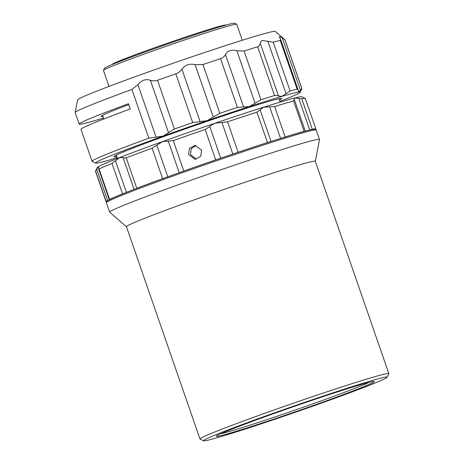 <?xml version="1.0" encoding="UTF-8"?>
<svg xmlns="http://www.w3.org/2000/svg" width="464" height="464" viewBox="0 0 464 464"><rect width="100%" height="100%" fill="white"/><g stroke="black" fill="none" stroke-linecap="round" stroke-linejoin="round"><path stroke-width="0.7" d="M220.696 433.794A81.884 2.674 160.9 0 0 285.099 413.505A81.884 2.674 160.9 0 0 360.98 385.92A81.884 2.674 160.9 0 0 369.327 382.324M227.754 430.801A83.555 2.726 -19.1 0 1 314.847 399.376A83.555 2.726 -19.1 0 1 374.193 381.518A83.555 2.726 -19.1 0 1 362.871 387.057A83.555 2.726 -19.1 0 1 273.284 419.317A83.555 2.726 -19.1 0 1 216.375 436.172A83.555 2.726 -19.1 0 1 227.754 430.801M216.758 434.362A97.156 3.167 160.9 0 0 203.592 440.8A97.156 3.167 160.9 0 0 272.594 420.036A97.156 3.167 160.9 0 0 373.868 383.496A97.156 3.167 160.9 0 0 387.104 377.255A97.156 3.167 160.9 0 0 320.92 396.848A97.156 3.167 160.9 0 0 216.758 434.362M203.592 440.8L200.059 439.089A99.928 3.26 -19.1 0 1 199.978 439.008A99.928 3.26 -19.1 0 1 213.602 432.465A99.928 3.26 -19.1 0 1 319.261 394.383A99.928 3.26 -19.1 0 1 388.832 373.607A99.928 3.26 -19.1 0 1 388.815 373.729L387.104 377.255M388.832 373.607L315.305 161.281A99.928 3.26 160.9 0 0 245.734 182.05A99.928 3.26 160.9 0 0 140.076 220.139A99.928 3.26 160.9 0 0 126.452 226.676L199.978 439.008M315.317 161.31L319.51 139.554A111.035 3.625 160.9 0 0 319.51 139.484A111.035 3.625 160.9 0 0 242.208 162.562A111.035 3.625 160.9 0 0 124.81 204.885A111.035 3.625 160.9 0 0 109.666 212.147A111.035 3.625 160.9 0 0 109.707 212.205L126.457 226.705M319.51 139.484L316.239 130.048A111.035 3.625 160.9 0 0 316.146 129.955A111.035 3.625 160.9 0 0 237.284 153.683A111.035 3.625 160.9 0 0 121.545 195.443A111.035 3.625 160.9 0 0 106.418 202.577A111.035 3.625 160.9 0 0 106.401 202.71L109.666 212.147M106.418 202.577L107.103 201.167A109.922 3.584 -19.1 0 1 107.515 200.761A109.922 3.584 -19.1 0 1 109.487 199.613A109.922 3.584 -19.1 0 1 122.078 194.103A109.922 3.584 -19.1 0 1 126.109 192.485A11.101 0.36 160.9 0 0 122.548 193.842L112.015 163.432A111.035 3.625 160.9 0 0 99.076 168.977L109.608 199.392A111.035 3.625 -19.1 0 1 122.548 193.842M106.79 201.817A111.035 3.625 -19.1 0 1 106.036 201.66A111.035 3.625 -19.1 0 1 106.14 201.411L95.607 171.001A111.035 3.625 160.9 0 0 95.526 171.117L97.237 167.591A108.257 3.532 -19.1 0 1 98.42 166.692L96.744 169.076L107.677 200.645M280.604 138.423L269.659 106.819L263.616 107.213L260.113 109.846L271.051 141.45M109.608 199.392A11.101 0.36 160.9 0 0 109.249 199.619L98.6 168.855L99.076 168.977L98.42 166.692A108.257 3.532 -19.1 0 1 119.782 157.534A108.257 3.532 -19.1 0 1 162.516 141.613A108.257 3.532 -19.1 0 1 215.163 123.192L211.427 125.129L209.786 126.562L220.731 158.172M205.163 129.45A111.035 3.625 160.9 0 0 173.275 140.609L183.802 171.019A111.035 3.625 -19.1 0 1 215.69 159.86L205.163 129.45L209.786 126.562M183.802 171.019A11.101 0.36 160.9 0 0 179.475 172.602A109.922 3.584 -19.1 0 1 220.429 158.27A11.101 0.36 160.9 0 0 219.455 158.595A11.101 0.36 160.9 0 0 215.69 159.86M232.841 154.048L221.896 122.444L215.163 123.192A108.257 3.532 -19.1 0 1 240.793 114.602A108.257 3.532 -19.1 0 1 263.616 107.213A108.257 3.532 -19.1 0 1 294.895 97.956A108.257 3.532 -19.1 0 1 301.722 96.785L305.254 98.496A111.035 3.625 160.9 0 0 301.78 98.873L312.313 129.282A111.035 3.625 -19.1 0 1 315.88 128.998A111.035 3.625 -19.1 0 1 315.775 129.247A11.101 0.36 160.9 0 1 315.265 129.526M256.94 112.143A111.035 3.625 160.9 0 0 242.759 116.771A111.035 3.625 160.9 0 0 227.586 121.823L238.119 152.233A111.035 3.625 -19.1 0 1 267.467 142.552L256.94 112.143L260.113 109.846M196.005 145.458L191.156 148.735L190.571 154.593L196.139 159.187M188.581 154.611L189.434 148.347L195.008 145.394L201.62 150.052L200.726 156.327L195.147 159.274L188.581 154.611M116.806 156.414A88.827 2.9 -19.1 0 1 113.964 156.536A88.827 2.9 -19.1 0 1 173.588 133.046A88.827 2.9 -19.1 0 1 266.748 102.005A88.827 2.9 -19.1 0 1 281.747 98.438A88.827 2.9 -19.1 0 1 279.432 100.102M284.971 39.805A111.035 3.625 160.9 0 0 284.925 39.771L301.809 88.537A111.035 3.625 -19.1 0 1 301.896 88.624L285.012 39.863A111.035 3.625 160.9 0 0 284.971 39.805L275.285 31.419A104.62 3.416 160.9 0 0 257.572 35.589A104.62 3.416 160.9 0 0 147.187 72.384A104.62 3.416 160.9 0 0 77.592 99.876L75.168 112.456A111.035 3.625 160.9 0 0 75.174 112.526L79.164 124.062A111.035 3.625 -19.1 0 1 128.47 103.716L130.285 108.959A111.035 3.625 160.9 0 0 80.98 129.305L92.058 161.286A111.035 3.625 -19.1 0 1 148.805 138.214L131.921 89.448A111.035 3.625 160.9 0 0 75.168 112.456M131.921 89.448L137.924 84.703C141.537 80.208 145.679 78.723 150.359 80.237C152.557 81.072 154.941 81.078 157.516 80.26L174.406 129.021A111.035 3.625 -19.1 0 1 192.711 122.6L175.827 73.84A111.035 3.625 160.9 0 0 157.516 80.26M175.827 73.84C178.414 72.854 180.45 71.299 181.934 69.171C185.188 64.867 189.579 63.365 195.1 64.658L202.942 64.548L219.826 113.315A111.035 3.625 -19.1 0 1 237.423 107.433L220.533 58.667A111.035 3.625 160.9 0 0 202.942 64.548M220.533 58.667C222.894 57.803 224.53 56.417 225.446 54.514C227.551 50.675 231.362 49.433 236.884 50.802L244.081 51.023L260.965 99.789A111.035 3.625 -19.1 0 1 274.549 95.543L257.665 46.783A111.035 3.625 160.9 0 0 244.081 51.023M257.665 46.783L258.871 46.203L260.31 43.488C260.385 41.975 261.093 40.971 262.45 40.49L273.226 42.218L290.116 90.979L286.027 93.699L267.873 41.267M260.31 43.488L278.47 95.915L275.865 95.277L274.549 95.543M242.26 40.252L236.733 24.285A70.505 2.303 160.9 0 0 236.669 24.227A70.505 2.303 160.9 0 0 196.985 35.832A70.505 2.303 160.9 0 0 103.495 70.342A70.505 2.303 160.9 0 0 103.484 70.429L109.011 86.397M103.495 70.342L104.522 68.225A68.84 2.245 -19.1 0 1 195.808 34.533A68.84 2.245 -19.1 0 1 234.552 23.2L236.669 24.227M112.45 64.397L112.532 64.229A59.96 1.955 -19.1 0 1 120.698 60.378A59.96 1.955 -19.1 0 1 183.199 37.828A59.96 1.955 -19.1 0 1 225.788 25.015L225.951 25.097M278.47 95.915L281.816 96.413L286.027 93.699M260.965 99.789L255.038 103.234L236.884 50.802M225.446 54.514L243.606 106.946L249.226 106.587L255.038 103.234M243.606 106.946L237.423 107.433M219.826 113.315L213.26 117.09L195.1 64.658M181.934 69.171L200.088 121.597L207.019 120.692L213.26 117.09M200.088 121.597L192.711 122.6M174.406 129.021L168.513 132.669L150.359 80.237M301.896 88.624A111.035 3.625 -19.1 0 1 301.878 88.757L300.167 92.284A108.257 3.532 160.9 0 0 298.671 92.075L298.248 91.733M301.809 88.537L298.671 92.075L298.05 89.651L297.14 89.169L280.256 40.409L280.633 39.347L279.195 36.702L282.263 37.845L284.925 39.771M290.116 90.979A111.035 3.625 -19.1 0 1 297.14 89.169M280.256 40.409A111.035 3.625 160.9 0 0 273.226 42.218M137.924 84.703L156.078 137.135L163.102 136.091L168.513 132.669M298.671 92.075A108.257 3.532 160.9 0 0 281.816 96.413A108.257 3.532 160.9 0 0 249.226 106.587A108.257 3.532 160.9 0 0 207.019 120.692A108.257 3.532 160.9 0 0 163.102 136.091A108.257 3.532 160.9 0 0 95.683 163.09A108.257 3.532 160.9 0 0 111.627 159.419L117.137 157.371M279.902 101.448A108.257 3.532 160.9 0 0 296.647 94.395A108.257 3.532 160.9 0 0 300.167 92.284M156.078 137.135L148.805 138.214M95.683 163.09L92.15 161.379A111.035 3.625 -19.1 0 1 92.058 161.286M116.041 157.783L116.429 158.015A108.257 3.532 160.9 0 0 117.27 157.76M116.429 158.015L117.253 157.708M128.777 104.603A87.713 2.859 160.9 0 0 101.198 116.429A87.713 2.859 160.9 0 0 102.956 116.412M103.524 118.047A111.035 3.625 -19.1 0 1 79.164 124.062M179.214 172.695L168.27 141.091L162.516 141.613L156.844 145.203L167.788 176.807M168.27 141.091L173.275 140.609M221.896 122.444L227.586 121.823M293.573 100.937A111.035 3.625 160.9 0 0 274.624 106.546L285.157 136.955A111.035 3.625 -19.1 0 1 304.1 131.347L293.573 100.937L294.327 99.522L305.277 131.115A11.101 0.36 160.9 0 0 304.1 131.347M309.703 129.995L298.764 98.403L294.895 97.956L294.228 99.273M269.659 106.819L274.624 106.546M315.88 128.998L305.347 98.588A111.035 3.625 160.9 0 0 305.254 98.496M298.764 98.403L301.78 98.873M95.526 171.117A111.035 3.625 160.9 0 0 95.509 171.251L106.036 201.66M95.607 171.001L96.744 169.076M112.015 163.432L115.466 160.764L126.411 192.363M134.09 189.364L123.146 157.76L119.782 157.534L115.466 160.764M152.117 148.225A111.035 3.625 160.9 0 0 126.237 157.87L136.764 188.28A111.035 3.625 -19.1 0 1 162.649 178.634L152.117 148.225L156.844 145.203M123.146 157.76L126.237 157.87M136.764 188.28A11.101 0.36 160.9 0 0 134.195 189.324A109.922 3.584 -19.1 0 1 167.44 176.935A11.101 0.36 160.9 0 0 162.649 178.634M238.119 152.233A11.101 0.36 160.9 0 0 233.189 153.932A109.922 3.584 -19.1 0 1 270.883 141.503A11.101 0.36 160.9 0 0 267.467 142.552M285.157 136.955A11.101 0.36 160.9 0 0 280.946 138.318A109.922 3.584 -19.1 0 1 305.277 131.115A109.922 3.584 -19.1 0 1 309.946 129.943A109.922 3.584 -19.1 0 1 314.737 129.27L316.146 129.955M312.313 129.282A11.101 0.36 160.9 0 0 309.946 129.943M107.515 200.761A11.101 0.36 160.9 0 0 106.14 201.411M167.44 176.935A109.922 3.584 -19.1 0 1 179.475 172.602M220.429 158.27A109.922 3.584 -19.1 0 1 233.189 153.932M270.883 141.503A109.922 3.584 -19.1 0 1 280.946 138.318M126.109 192.485A109.922 3.584 -19.1 0 1 134.195 189.324M300.417 90.271L282.263 37.845M117.502 158.427L116.336 155.057M103.837 118.964L102.59 115.362M280.128 102.115L278.963 98.739M298.05 89.651L280.633 39.347"/></g></svg>
